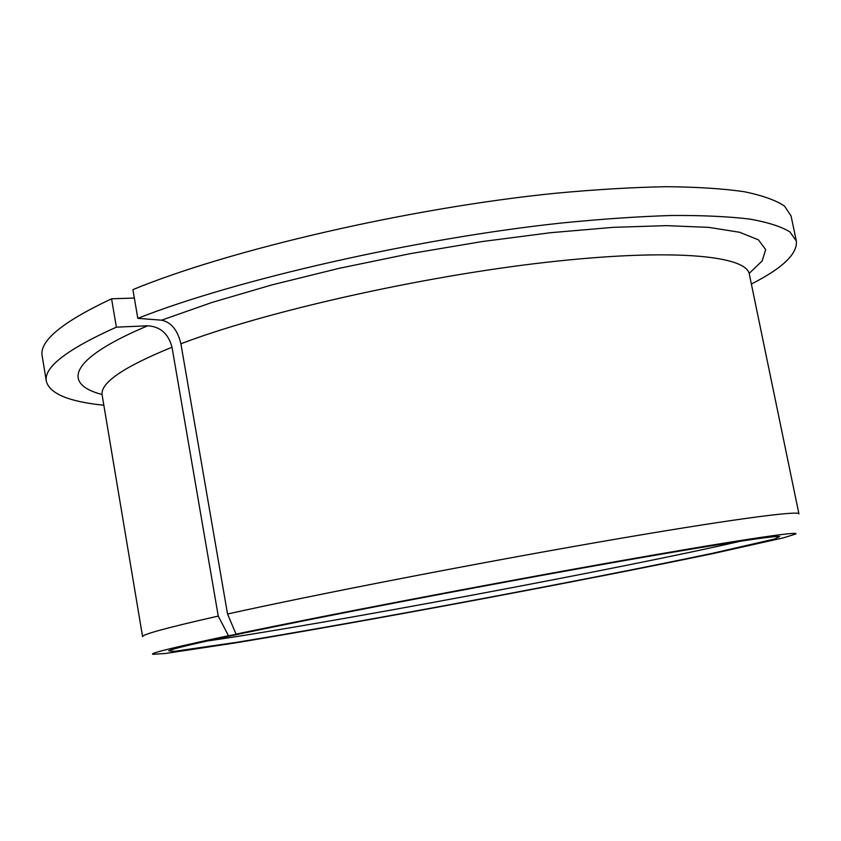 <?xml version="1.0" encoding="UTF-8"?>
<svg xmlns="http://www.w3.org/2000/svg" width="841" height="841" viewBox="0 0 841 841"><rect width="100%" height="100%" fill="white"/><g stroke="black" fill="none" stroke-linecap="round" stroke-linejoin="round"><path stroke-width="1.26" d="M228.458 635.722C174.266 647.234 149.067 653.425 152.852 654.298L165.404 653.489L236.226 642.776C301.246 631.98 387.617 616.537 475.417 600.148C563.218 583.675 649.315 566.845 713.851 553.399L783.749 537.767L795.744 533.982C800.947 530.692 732.763 540.826 607.738 563.06C483.039 585.22 323.491 615.78 236.037 634.125L247.075 632.4C326.34 615.78 467.585 588.616 583.969 567.759C700.595 546.85 773.52 535.475 779.691 536.474L774.719 538.976L712.769 553.241C650.913 566.266 564.122 583.297 475.386 599.938C386.629 616.516 299.554 632.022 237.173 642.251L174.266 651.355L168.715 650.808C172.31 648.81 197.236 642.923 243.491 633.147L228.458 635.722L218.261 616.085L172.006 347.217C168.41 333.688 160.295 326.55 147.68 325.803L116.363 327.16L111.569 298.797L134.339 298.05M206.686 641.084C320.505 624.789 628.763 567.107 740.774 541.141M751.37 284.037C782.603 268.142 797.594 253.803 796.343 241.041L789.983 231.979C781.499 226.649 768.106 222.36 749.825 219.091C728.674 216.526 702.771 215.317 672.106 215.475C638.908 216.473 602.082 218.986 561.63 223.012C415.738 238.55 234.839 279.937 137.798 318.35L161.588 320.179C171.175 322.198 177.609 330.061 180.899 343.78L227.543 614.014L236.037 634.125M116.363 327.16C66.723 349.457 43.385 367.538 46.36 381.394C49.808 393.746 68.962 401.693 103.832 405.225M111.569 298.797C62.181 322.04 39.054 341.141 42.197 356.09L46.36 381.394M796.343 241.041L791.066 215.948L784.548 206.119C775.97 200.274 762.493 195.469 744.127 191.695C722.924 188.636 696.968 186.975 666.261 186.702C633.042 187.301 596.216 189.477 555.785 193.23C409.977 207.843 229.519 249.724 132.91 289.63L137.798 318.35M218.261 616.085C166.97 627.691 141.751 634.566 142.602 636.721L102.181 395.333C99.701 383.265 122.975 367.223 172.006 347.217M180.899 343.78C264.799 311.759 419.712 276.678 545.441 262.403C671.465 248.032 746.608 255.38 749.331 274.219L798.939 513.893C799.392 510.235 726.645 519.885 599.948 541.888C473.567 563.817 315.039 594.619 227.543 614.014M147.68 325.803C69.109 358.739 61.782 384.011 102.045 394.503M749.163 273.399L762.198 260.91L765.657 249.556L758.424 239.843L739.628 232.274L708.879 227.385L666.356 225.64L613.026 227.354L550.708 232.694L482.03 241.577L410.25 253.656L338.986 268.363L271.79 284.931L211.837 302.497L161.588 320.179"/></g></svg>
